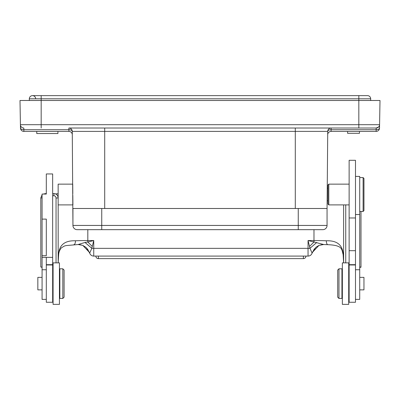 <?xml version="1.0" encoding="UTF-8"?>
<svg xmlns="http://www.w3.org/2000/svg" width="400" height="400" viewBox="0 0 400 400"><rect width="100%" height="100%" fill="white"/><g stroke="black" fill="none" stroke-linecap="round" stroke-linejoin="round"><path stroke-width="0.6" d="M349.13 192.52L349.13 302.26L355.485 302.26L355.485 160.29L349.13 160.29L349.13 192.52M345.745 204.895L345.745 262.87M349.13 267.425L348.71 267.425M359.72 267.345L360.985 267.235L360.99 211.46L360.99 253.885M359.72 267.12L360.99 267.01M343.625 204.895L343.625 262.87L343.13 254.5L343.625 260.925L343.625 204.895M318.985 245.38L323.7 244.52L313.98 242L309.53 246.43L308.05 240.545L313.98 240.545A29.645 2.585 180 0 1 326.315 240.78C336.84 240.43 342.445 244.82 343.14 253.95M87.815 229.67L87.815 240.545L93.745 240.545L87.815 242L92.26 246.43L93.745 240.545L93.745 248.35L308.05 248.35L308.05 240.545L313.98 242L313.98 229.67M58.17 262.87L58.17 204.895L58.17 262.87L58.65 253.95C59.355 244.825 64.965 240.435 75.475 240.78A29.645 2.585 180 0 1 87.815 240.545L87.815 242L85.025 242.47L91.825 248.31L92.26 246.43M85.025 242.47L78.095 244.52L82.805 245.38L86.095 247.435L89.69 253.075L91.825 248.31A4.235 0.37 -0 0 0 93.745 248.35L93.745 256.085A4.235 4.235 168.6 0 1 89.69 253.075L89.69 253.07A4.235 4.235 0 0 0 93.745 256.085L308.05 256.085A4.235 4.235 0 0 0 312.105 253.07A4.235 4.235 -125.3 0 1 308.05 256.085L308.05 248.35A4.235 0.37 -0 0 0 309.97 248.31L312.105 253.075L315.86 247.295L319 245.375L322.18 244.595M79.6 244.595L82.805 245.395M82.835 245.405L89.83 252.84M318.98 245.4L311.96 252.84M316.77 242.47L309.97 248.31L309.53 246.43M314.45 248.725L312.105 253.075A4.235 4.235 0 0 1 308.05 256.085M40.805 200.675L40.805 267.01L42.075 267.345M42.075 194.805L40.805 197.885L40.805 199.715M42.075 197.995L40.805 197.885L40.805 267.01L42.075 267.12M46.31 193.575L43.1 194.055M52.66 195.755L53.935 195.755L53.93 193.575L52.66 193.575M53.93 193.575C56.475 193.8 57.885 195.235 58.17 197.885M58.65 253.95L58.665 254.5C58.83 252.18 59.71 249.97 61.315 247.885L64.255 246.1L65.915 245.595L78.12 244.54M87.4 248.795L89.69 253.07A4.235 4.235 0 0 0 93.745 256.085M53.085 267.425L52.66 267.425M53.935 195.755C55.18 195.84 55.885 196.61 56.05 198.07L56.05 262.87M58.15 197.885L56.05 198.07M42.075 219.11L42.075 255.715L46.31 255.715L46.31 219.11L42.075 219.11L42.075 194.055L46.31 194.055L46.31 173.95L52.66 173.95L52.66 264.68L46.31 264.68L46.31 257.37L42.075 257.37L42.075 299.395L46.31 299.395M52.66 302.26L52.66 264.985L46.31 264.985L46.31 302.26L52.66 302.26M53.085 262.87L53.085 304.375L59.44 304.375L59.44 262.87L53.085 262.87M62.825 268.8L59.86 268.8L59.86 298.445L62.825 298.445L62.825 268.8L64.095 270.07L64.095 297.175L62.825 298.445M52.66 257.37L46.31 257.37M46.31 264.68L46.31 264.985M42.075 255.715L42.075 257.37M42.075 277.375L37.84 277.375L37.84 289.87L42.075 289.87M355.485 299.395L359.72 299.395L359.72 176.41L355.485 176.41M349.13 184.14L328.805 184.14L328.805 204.895L349.13 204.895M328.805 184.14L327.955 184.99L327.955 204.05L328.805 204.895M359.72 289.87L363.955 289.87L363.955 277.375L359.72 277.375M363.11 177.58L363.955 178.425L363.955 210.615L363.11 211.46L363.11 177.58L359.72 177.58M348.71 288.215L348.71 262.87L342.355 262.87L342.355 304.375L348.71 304.375L348.71 288.215M341.93 298.445L341.93 268.8L338.97 268.8L338.97 298.445L341.93 298.445M338.97 268.8L337.695 270.07L337.695 297.175L338.97 298.445M298.26 229.67L298.26 225.435L327.06 225.435L327.06 208.495L327.06 225.435A4.235 4.235 0 0 1 322.825 229.67A4.235 4.235 0 0 0 327.06 225.435A4.235 4.235 0 0 1 322.825 229.67L77.175 229.67A4.235 4.235 0 0 1 72.94 225.435L72.27 131.385A3.39 3.39 0 0 0 68.88 128.025L376.19 128.025L376.13 129.72C378.155 129.64 379.285 129.095 379.52 128.085A3.39 3.39 0 0 1 376.13 131.415L331.09 131.415L347.6 131.415L347.6 133.32L359.46 133.32L359.46 131.415L376.13 131.415L376.19 128.025L358.825 128.025L358.825 124.695L379.58 124.695A3.39 3.39 0 0 1 376.19 128.025L378.655 126.965M72.94 208.495L72.94 225.435L72.94 208.495L327.06 208.495L327.06 225.435M72.94 225.435A4.235 4.235 0 0 0 77.175 229.67A4.235 4.235 0 0 1 72.94 225.435L101.74 225.435L101.74 229.67M327.72 132.795L327.06 208.495M327.705 134.545L327.71 133.87L327.705 134.545M378.62 127A3.39 3.39 0 0 1 376.19 128.025L331.12 128.025A3.39 3.39 0 0 0 327.73 131.385A3.39 3.39 0 0 1 331.12 128.025L331.12 128.025A3.39 3.39 0 0 0 327.73 131.385L327.73 131.54M327.18 194.52C327.11 202.72 327.11 202.72 327.18 194.52M327.235 188.165L327.955 188.27M379.58 124.67L379.58 124.695A3.39 3.39 0 0 1 379.575 124.7A3.39 3.39 0 0 1 376.19 128.025M361.155 95.625L367.505 95.625A3.175 3.175 0 0 1 370.68 98.8L358.825 98.8L358.825 100.495L20 100.495L20.48 128.085C20.715 129.095 21.845 129.64 23.87 129.72L23.81 128.025A3.39 3.39 0 0 1 20.42 124.695L358.825 124.695L358.825 100.495L380 100.495L379.575 124.76M379.57 125.05L379.54 126.975M20.45 126.415L20.43 125.05M72.27 131.465L72.27 131.385C72.04 130.37 70.915 129.815 68.88 129.72L68.88 128.025M295.295 208.495L295.295 131.385L72.27 131.39M72.28 132.79L72.29 133.975M72.81 193.615L72.73 184.415M72.825 195.425L72.91 204.895L58.15 204.895L58.15 184.14L72.73 184.14M23.81 128.025L23.87 129.72L68.88 129.72L68.91 131.415L23.87 131.415L36.75 131.415L36.75 133.53L57.93 133.53L57.93 131.415L68.91 131.415L68.88 129.72M20.65 128.58L20.42 124.67M57.93 131.415L36.75 131.415M23.87 131.415A3.39 3.39 119.1 0 1 20.48 128.085A3.39 3.39 119.1 0 0 23.87 131.415L23.87 129.72M36.77 131.415L36.77 133.53M29.32 100.495L29.32 98.8A3.175 3.175 0 0 1 32.495 95.625L367.505 95.625A3.175 3.175 0 0 1 370.68 98.8L370.68 100.495M38.845 95.625L32.495 95.625A3.175 3.175 0 0 0 29.32 98.8L41.175 98.8L41.175 128.025M32.495 95.625A3.175 3.175 0 0 1 35.67 98.8A3.175 3.175 0 0 0 32.495 95.625A3.175 3.175 0 0 0 29.32 98.8M331.09 131.395L331.12 129.72A3.39 1.695 0.5 0 0 327.73 131.385A3.39 3.39 0 0 1 331.12 128.025L331.12 129.72L376.13 129.72M355.485 217.97L349.13 217.97M328.08 244.665A4.235 1.755 -87.7 0 1 327.91 244.68L327.91 244.68A4.235 1.755 -87.7 0 1 326.315 240.78M58.15 196.135A33.88 2.955 0 0 0 57.825 196.19M55.545 193.905A21.175 1.845 180 0 1 58.15 193.79M75.475 240.78A4.235 1.755 87.7 0 1 73.885 244.68M98.405 256.085L98.405 258.625L209.37 258.625M305.93 256.085A2.54 2.54 0 0 1 303.39 258.625L98.405 258.625L303.39 258.625L303.39 256.085M45.04 193.575L45.04 194.055M349.13 264.68L355.485 264.68M355.485 250.69L349.13 250.69M101.74 208.495L101.74 225.435L298.26 225.435L298.26 208.495M104.705 128.025L104.705 208.495M327.73 131.385L295.295 131.385L295.295 128.025M72.3 134.785L72.3 134.785A3.39 3.39 0 0 0 68.91 131.415M331.09 131.415A3.39 3.39 0 0 0 327.7 134.77L327.7 134.785M68.93 129.72A3.39 1.695 -0.5 0 1 71.295 130.21M72.27 131.385L72.27 131.66M358.825 95.625L358.825 98.8L41.175 98.8L41.175 95.625M323.675 244.54L327.91 244.68C343.035 245.37 341.515 249.225 343.12 254.5M55.5 193.885L58.15 193.77M95.86 256.085A2.54 2.54 0 0 0 98.405 258.625M58.17 260.925L58.675 254.5M52.66 274.305L53.085 273.88M59.44 293.785L59.86 293.785M59.44 273.46L59.86 273.46M52.66 292.94L53.085 293.365M46.31 269.75L42.075 269.75M355.485 264.985L349.13 264.985M359.72 214.53L355.485 214.53M327.955 200.765L327.125 200.765M359.72 269.75L355.485 269.75M363.11 211.46L359.72 211.46M349.13 274.305L348.71 273.88M342.355 293.785L341.93 293.785M342.355 273.46L341.93 273.46M349.13 292.94L348.71 293.365M72.28 132.95L72.29 133.85M327.71 133.975L327.705 134.415M327.73 131.39L327.725 132.43M327.71 133.655L327.705 134.48M379.52 128.085L379.535 127.095"/></g></svg>
